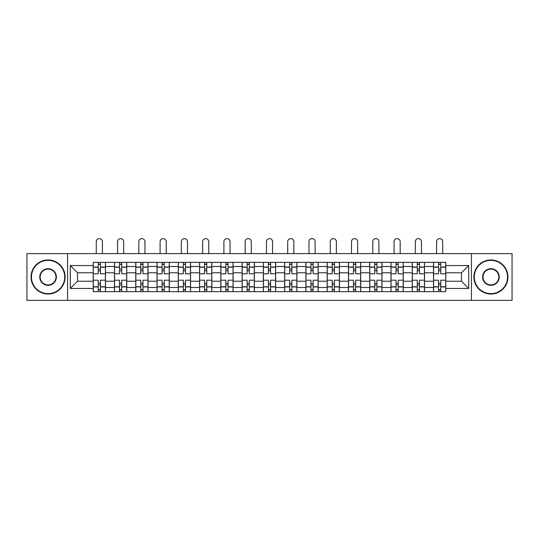 <?xml version="1.0" encoding="UTF-8"?>
<svg xmlns="http://www.w3.org/2000/svg" width="539" height="539" viewBox="0 0 539 539"><rect width="100%" height="100%" fill="white"/><g stroke="black" fill="none" stroke-linecap="round" stroke-linejoin="round"><path stroke-width="0.81" d="M471.423 300.378L512.05 300.378L512.05 253.613L26.95 253.613L26.95 300.378L471.423 300.378L471.423 253.613M114.484 291.653L114.484 266.502L105.482 266.502L105.482 291.653M105.482 266.502L105.482 262.345M114.484 266.502L114.484 262.345M126.753 262.345L126.753 291.653M135.747 291.653L135.747 262.345M148.023 262.345L148.023 291.653M157.017 291.653L157.017 262.345M169.286 262.345L169.286 291.653M178.288 291.653L178.288 262.345M190.557 262.345L190.557 291.653M199.558 291.653L199.558 262.345M211.827 262.345L211.827 291.653M220.828 291.653L220.828 262.345M233.097 262.345L233.097 291.653M242.099 291.653L242.099 262.345M254.368 262.345L254.368 291.653M263.362 291.653L263.362 262.345M275.638 262.345L275.638 291.653M284.632 291.653L284.632 262.345M296.901 262.345L296.901 291.653M305.903 291.653L305.903 262.345M318.172 262.345L318.172 291.653M327.173 291.653L327.173 262.345M339.442 262.345L339.442 291.653M348.443 291.653L348.443 262.345M360.712 262.345L360.712 291.653M369.714 291.653L369.714 262.345M381.983 262.345L381.983 291.653M390.977 291.653L390.977 262.345M403.253 262.345L403.253 291.653M412.247 291.653L412.247 262.345M424.516 262.345L424.516 291.653M433.518 291.653L433.518 262.345M433.518 281.223L424.516 281.223M412.247 281.223L403.253 281.223M390.977 281.223L381.983 281.223M369.714 281.223L360.712 281.223M348.443 281.223L339.442 281.223M327.173 281.223L318.172 281.223M305.903 281.223L296.901 281.223M284.632 281.223L275.638 281.223M263.362 281.223L254.368 281.223M242.099 281.223L233.097 281.223M220.828 281.223L211.827 281.223M199.558 281.223L190.557 281.223M178.288 281.223L169.286 281.223M157.017 281.223L148.023 281.223M135.747 281.223L126.753 281.223M114.484 281.223L105.482 281.223M433.518 272.774L424.516 272.774M412.247 272.774L403.253 272.774M390.977 272.774L381.983 272.774M369.714 272.774L360.712 272.774M348.443 272.774L339.442 272.774M327.173 272.774L318.172 272.774M305.903 272.774L296.901 272.774M284.632 272.774L275.638 272.774M263.362 272.774L254.368 272.774M242.099 272.774L233.097 272.774M220.828 272.774L211.827 272.774M199.558 272.774L190.557 272.774M178.288 272.774L169.286 272.774M157.017 272.774L148.023 272.774M135.747 272.774L126.753 272.774M114.484 272.774L105.482 272.774M77.535 281.223L93.213 281.223L93.213 272.774L77.535 272.774L77.535 281.223L70.306 288.453L70.306 265.545L93.213 265.545L93.213 272.774M445.787 272.774L445.787 281.223L461.465 281.223L461.465 272.774L445.787 272.774L445.787 262.345L93.213 262.345L93.213 265.545M445.787 265.545L468.694 265.545L468.694 288.453L445.787 288.453L445.787 281.223M93.213 281.223L93.213 291.653L445.787 291.653L445.787 288.453M93.213 288.453L70.306 288.453M67.577 300.378L67.577 253.613M100.436 289.611L98.253 289.611M98.253 264.386L100.436 264.386M121.706 289.611L119.523 289.611M119.523 264.386L121.706 264.386M142.976 289.611L140.794 289.611M140.794 264.386L142.976 264.386M164.247 289.611L162.064 289.611M162.064 264.386L164.247 264.386M185.517 289.611L183.334 289.611M183.334 264.386L185.517 264.386M206.781 289.611L204.604 289.611M204.604 264.386L206.781 264.386M228.051 289.611L225.868 289.611M225.868 264.386L228.051 264.386M249.321 289.611L247.138 289.611M247.138 264.386L249.321 264.386M270.591 289.611L268.409 289.611M268.409 264.386L270.591 264.386M291.862 289.611L289.679 289.611M289.679 264.386L291.862 264.386M313.132 289.611L310.949 289.611M310.949 264.386L313.132 264.386M334.396 289.611L332.219 289.611M332.219 264.386L334.396 264.386M355.666 289.611L353.483 289.611M353.483 264.386L355.666 264.386M376.936 289.611L374.753 289.611M374.753 264.386L376.936 264.386M398.206 289.611L396.024 289.611M396.024 264.386L398.206 264.386M419.477 289.611L417.294 289.611M417.294 264.386L419.477 264.386M440.747 289.611L438.564 289.611M438.564 264.386L440.747 264.386M70.306 265.545L77.535 272.774M461.465 281.223L468.694 288.453M461.465 272.774L468.694 265.545M105.415 291.653L105.415 273.792L100.436 273.792L100.436 262.345M98.253 262.345L98.253 273.792L93.281 273.792L93.281 262.345M102.417 253.613L102.417 241.688A3.066 3.066 0 0 0 99.344 238.622A3.066 3.066 0 0 0 96.279 241.688L96.279 253.613M105.415 273.792L105.415 262.345M93.281 291.653L93.281 280.206L98.253 280.206L98.253 291.653M100.436 291.653L100.436 280.206L105.415 280.206M98.253 270.794L100.436 270.794M93.281 280.206L93.281 273.792M100.436 283.204L98.253 283.204M100.436 289.881L98.253 289.881M98.253 284.976L100.436 284.976M100.436 269.022L98.253 269.022M98.253 264.117L100.436 264.117M126.685 291.653L126.685 273.792L121.706 273.792L121.706 262.345M119.523 262.345L119.523 273.792L114.551 273.792L114.551 262.345M123.687 253.613L123.687 241.688A3.066 3.066 0 0 0 120.615 238.622A3.066 3.066 0 0 0 117.549 241.688L117.549 253.613M126.685 273.792L126.685 262.345M114.551 291.653L114.551 280.206L119.523 280.206L119.523 291.653M121.706 291.653L121.706 280.206L126.685 280.206M119.523 270.794L121.706 270.794M114.551 280.206L114.551 273.792M121.706 283.204L119.523 283.204M121.706 289.881L119.523 289.881M119.523 284.976L121.706 284.976M121.706 269.022L119.523 269.022M119.523 264.117L121.706 264.117M147.956 291.653L147.956 273.792L142.976 273.792L142.976 262.345M140.794 262.345L140.794 273.792L135.821 273.792L135.821 262.345M144.951 253.613L144.951 241.688A3.066 3.066 0 0 0 141.885 238.622A3.066 3.066 0 0 0 138.819 241.688L138.819 253.613M147.956 273.792L147.956 262.345M135.821 291.653L135.821 280.206L140.794 280.206L140.794 291.653M142.976 291.653L142.976 280.206L147.956 280.206M140.794 270.794L142.976 270.794M135.821 280.206L135.821 273.792M142.976 283.204L140.794 283.204M142.976 289.881L140.794 289.881M140.794 284.976L142.976 284.976M142.976 269.022L140.794 269.022M140.794 264.117L142.976 264.117M169.219 291.653L169.219 273.792L164.247 273.792L164.247 262.345M162.064 262.345L162.064 273.792L157.085 273.792L157.085 262.345M166.221 253.613L166.221 241.688A3.066 3.066 0 0 0 163.155 238.622A3.066 3.066 0 0 0 160.09 241.688L160.09 253.613M169.219 273.792L169.219 262.345M157.085 291.653L157.085 280.206L162.064 280.206L162.064 291.653M164.247 291.653L164.247 280.206L169.219 280.206M162.064 270.794L164.247 270.794M157.085 280.206L157.085 273.792M164.247 283.204L162.064 283.204M164.247 289.881L162.064 289.881M162.064 284.976L164.247 284.976M164.247 269.022L162.064 269.022M162.064 264.117L164.247 264.117M190.489 291.653L190.489 273.792L185.517 273.792L185.517 262.345M183.334 262.345L183.334 273.792L178.355 273.792L178.355 262.345M187.491 253.613L187.491 241.688A3.066 3.066 0 0 0 184.426 238.622A3.066 3.066 0 0 0 181.353 241.688L181.353 253.613M190.489 273.792L190.489 262.345M178.355 291.653L178.355 280.206L183.334 280.206L183.334 291.653M185.517 291.653L185.517 280.206L190.489 280.206M183.334 270.794L185.517 270.794M178.355 280.206L178.355 273.792M185.517 283.204L183.334 283.204M185.517 289.881L183.334 289.881M183.334 284.976L185.517 284.976M185.517 269.022L183.334 269.022M183.334 264.117L185.517 264.117M211.76 291.653L211.76 273.792L206.781 273.792L206.781 262.345M204.604 262.345L204.604 273.792L199.625 273.792L199.625 262.345M208.761 253.613L208.761 241.688A3.066 3.066 0 0 0 205.696 238.622A3.066 3.066 0 0 0 202.624 241.688L202.624 253.613M211.76 273.792L211.76 262.345M199.625 291.653L199.625 280.206L204.604 280.206L204.604 291.653M206.781 291.653L206.781 280.206L211.76 280.206M204.604 270.794L206.781 270.794M199.625 280.206L199.625 273.792M206.781 283.204L204.604 283.204M206.781 289.881L204.604 289.881M204.604 284.976L206.781 284.976M206.781 269.022L204.604 269.022M204.604 264.117L206.781 264.117M48.086 293.634A16.635 16.635 0 0 0 64.714 276.999A16.635 16.635 0 0 0 48.086 260.364A16.635 16.635 0 0 0 31.451 276.999A16.635 16.635 0 0 0 48.086 293.634M48.086 259.953A17.046 17.046 0 0 1 65.125 276.999A17.046 17.046 0 0 1 48.086 294.038A17.046 17.046 0 0 1 31.04 276.999A17.046 17.046 0 0 1 48.086 259.953M48.086 285.313A8.314 8.314 0 0 1 39.765 276.999A8.314 8.314 0 0 1 48.086 268.685A8.314 8.314 0 0 1 56.4 276.999A8.314 8.314 0 0 1 48.086 285.313M48.086 269.089A7.91 7.91 0 0 0 40.176 276.999A7.91 7.91 0 0 0 48.086 284.909A7.91 7.91 0 0 0 55.989 276.999A7.91 7.91 0 0 0 48.086 269.089M490.914 293.634A16.635 16.635 0 0 0 507.549 276.999A16.635 16.635 0 0 0 490.914 260.364A16.635 16.635 0 0 0 474.286 276.999A16.635 16.635 0 0 0 490.914 293.634M490.914 259.953A17.046 17.046 0 0 1 507.96 276.999A17.046 17.046 0 0 1 490.914 294.038A17.046 17.046 0 0 1 473.875 276.999A17.046 17.046 0 0 1 490.914 259.953M490.914 285.313A8.314 8.314 0 0 1 482.6 276.999A8.314 8.314 0 0 1 490.914 268.685A8.314 8.314 0 0 1 499.235 276.999A8.314 8.314 0 0 1 490.914 285.313M490.914 269.089A7.91 7.91 0 0 0 483.011 276.999A7.91 7.91 0 0 0 490.914 284.909A7.91 7.91 0 0 0 498.824 276.999A7.91 7.91 0 0 0 490.914 269.089M233.03 291.653L233.03 273.792L228.051 273.792L228.051 262.345M225.868 262.345L225.868 273.792L220.896 273.792L220.896 262.345M230.032 253.613L230.032 241.688A3.066 3.066 0 0 0 226.959 238.622A3.066 3.066 0 0 0 223.894 241.688L223.894 253.613M233.03 273.792L233.03 262.345M220.896 291.653L220.896 280.206L225.868 280.206L225.868 291.653M228.051 291.653L228.051 280.206L233.03 280.206M225.868 270.794L228.051 270.794M220.896 280.206L220.896 273.792M228.051 283.204L225.868 283.204M228.051 289.881L225.868 289.881M225.868 284.976L228.051 284.976M228.051 269.022L225.868 269.022M225.868 264.117L228.051 264.117M254.3 291.653L254.3 273.792L249.321 273.792L249.321 262.345M247.138 262.345L247.138 273.792L242.166 273.792L242.166 262.345M251.295 253.613L251.295 241.688A3.066 3.066 0 0 0 248.23 238.622A3.066 3.066 0 0 0 245.164 241.688L245.164 253.613M254.3 273.792L254.3 262.345M242.166 291.653L242.166 280.206L247.138 280.206L247.138 291.653M249.321 291.653L249.321 280.206L254.3 280.206M247.138 270.794L249.321 270.794M242.166 280.206L242.166 273.792M249.321 283.204L247.138 283.204M249.321 289.881L247.138 289.881M247.138 284.976L249.321 284.976M249.321 269.022L247.138 269.022M247.138 264.117L249.321 264.117M275.57 291.653L275.57 273.792L270.591 273.792L270.591 262.345M268.409 262.345L268.409 273.792L263.43 273.792L263.43 262.345M272.566 253.613L272.566 241.688A3.066 3.066 0 0 0 269.5 238.622A3.066 3.066 0 0 0 266.434 241.688L266.434 253.613M275.57 273.792L275.57 262.345M263.43 291.653L263.43 280.206L268.409 280.206L268.409 291.653M270.591 291.653L270.591 280.206L275.57 280.206M268.409 270.794L270.591 270.794M263.43 280.206L263.43 273.792M270.591 283.204L268.409 283.204M270.591 289.881L268.409 289.881M268.409 284.976L270.591 284.976M270.591 269.022L268.409 269.022M268.409 264.117L270.591 264.117M296.834 291.653L296.834 273.792L291.862 273.792L291.862 262.345M289.679 262.345L289.679 273.792L284.7 273.792L284.7 262.345M293.836 253.613L293.836 241.688A3.066 3.066 0 0 0 290.77 238.622A3.066 3.066 0 0 0 287.705 241.688L287.705 253.613M296.834 273.792L296.834 262.345M284.7 291.653L284.7 280.206L289.679 280.206L289.679 291.653M291.862 291.653L291.862 280.206L296.834 280.206M289.679 270.794L291.862 270.794M284.7 280.206L284.7 273.792M291.862 283.204L289.679 283.204M291.862 289.881L289.679 289.881M289.679 284.976L291.862 284.976M291.862 269.022L289.679 269.022M289.679 264.117L291.862 264.117M318.104 291.653L318.104 273.792L313.132 273.792L313.132 262.345M310.949 262.345L310.949 273.792L305.97 273.792L305.97 262.345M315.106 253.613L315.106 241.688A3.066 3.066 0 0 0 312.041 238.622A3.066 3.066 0 0 0 308.968 241.688L308.968 253.613M318.104 273.792L318.104 262.345M305.97 291.653L305.97 280.206L310.949 280.206L310.949 291.653M313.132 291.653L313.132 280.206L318.104 280.206M310.949 270.794L313.132 270.794M305.97 280.206L305.97 273.792M313.132 283.204L310.949 283.204M313.132 289.881L310.949 289.881M310.949 284.976L313.132 284.976M313.132 269.022L310.949 269.022M310.949 264.117L313.132 264.117M339.375 291.653L339.375 273.792L334.396 273.792L334.396 262.345M332.219 262.345L332.219 273.792L327.24 273.792L327.24 262.345M336.376 253.613L336.376 241.688A3.066 3.066 0 0 0 333.304 238.622A3.066 3.066 0 0 0 330.239 241.688L330.239 253.613M339.375 273.792L339.375 262.345M327.24 291.653L327.24 280.206L332.219 280.206L332.219 291.653M334.396 291.653L334.396 280.206L339.375 280.206M332.219 270.794L334.396 270.794M327.24 280.206L327.24 273.792M334.396 283.204L332.219 283.204M334.396 289.881L332.219 289.881M332.219 284.976L334.396 284.976M334.396 269.022L332.219 269.022M332.219 264.117L334.396 264.117M360.645 291.653L360.645 273.792L355.666 273.792L355.666 262.345M353.483 262.345L353.483 273.792L348.511 273.792L348.511 262.345M357.647 253.613L357.647 241.688A3.066 3.066 0 0 0 354.574 238.622A3.066 3.066 0 0 0 351.509 241.688L351.509 253.613M360.645 273.792L360.645 262.345M348.511 291.653L348.511 280.206L353.483 280.206L353.483 291.653M355.666 291.653L355.666 280.206L360.645 280.206M353.483 270.794L355.666 270.794M348.511 280.206L348.511 273.792M355.666 283.204L353.483 283.204M355.666 289.881L353.483 289.881M353.483 284.976L355.666 284.976M355.666 269.022L353.483 269.022M353.483 264.117L355.666 264.117M381.915 291.653L381.915 273.792L376.936 273.792L376.936 262.345M374.753 262.345L374.753 273.792L369.781 273.792L369.781 262.345M378.91 253.613L378.91 241.688A3.066 3.066 0 0 0 375.845 238.622A3.066 3.066 0 0 0 372.779 241.688L372.779 253.613M381.915 273.792L381.915 262.345M369.781 291.653L369.781 280.206L374.753 280.206L374.753 291.653M376.936 291.653L376.936 280.206L381.915 280.206M374.753 270.794L376.936 270.794M369.781 280.206L369.781 273.792M376.936 283.204L374.753 283.204M376.936 289.881L374.753 289.881M374.753 284.976L376.936 284.976M376.936 269.022L374.753 269.022M374.753 264.117L376.936 264.117M403.179 291.653L403.179 273.792L398.206 273.792L398.206 262.345M396.024 262.345L396.024 273.792L391.044 273.792L391.044 262.345M400.181 253.613L400.181 241.688A3.066 3.066 0 0 0 397.115 238.622A3.066 3.066 0 0 0 394.049 241.688L394.049 253.613M403.179 273.792L403.179 262.345M391.044 291.653L391.044 280.206L396.024 280.206L396.024 291.653M398.206 291.653L398.206 280.206L403.179 280.206M396.024 270.794L398.206 270.794M391.044 280.206L391.044 273.792M398.206 283.204L396.024 283.204M398.206 289.881L396.024 289.881M396.024 284.976L398.206 284.976M398.206 269.022L396.024 269.022M396.024 264.117L398.206 264.117M424.449 291.653L424.449 273.792L419.477 273.792L419.477 262.345M417.294 262.345L417.294 273.792L412.315 273.792L412.315 262.345M421.451 253.613L421.451 241.688A3.066 3.066 0 0 0 418.385 238.622A3.066 3.066 0 0 0 415.313 241.688L415.313 253.613M424.449 273.792L424.449 262.345M412.315 291.653L412.315 280.206L417.294 280.206L417.294 291.653M419.477 291.653L419.477 280.206L424.449 280.206M417.294 270.794L419.477 270.794M412.315 280.206L412.315 273.792M419.477 283.204L417.294 283.204M419.477 289.881L417.294 289.881M417.294 284.976L419.477 284.976M419.477 269.022L417.294 269.022M417.294 264.117L419.477 264.117M445.719 291.653L445.719 273.792L440.747 273.792L440.747 262.345M438.564 262.345L438.564 273.792L433.585 273.792L433.585 262.345M442.721 253.613L442.721 241.688A3.066 3.066 0 0 0 439.656 238.622A3.066 3.066 0 0 0 436.583 241.688L436.583 253.613M445.719 273.792L445.719 262.345M433.585 291.653L433.585 280.206L438.564 280.206L438.564 291.653M440.747 291.653L440.747 280.206L445.719 280.206M438.564 270.794L440.747 270.794M433.585 280.206L433.585 273.792M440.747 283.204L438.564 283.204M440.747 289.881L438.564 289.881M438.564 284.976L440.747 284.976M440.747 269.022L438.564 269.022M438.564 264.117L440.747 264.117M412.247 266.502L403.253 266.502M390.977 266.502L381.983 266.502M369.714 266.502L360.712 266.502M348.443 266.502L339.442 266.502M327.173 266.502L318.172 266.502M305.903 266.502L296.901 266.502M284.632 266.502L275.638 266.502M263.362 266.502L254.368 266.502M242.099 266.502L233.097 266.502M220.828 266.502L211.827 266.502M199.558 266.502L190.557 266.502M178.288 266.502L169.286 266.502M157.017 266.502L148.023 266.502M135.747 266.502L126.753 266.502M433.518 266.502L424.516 266.502M412.247 287.496L403.253 287.496M390.977 287.496L381.983 287.496M369.714 287.496L360.712 287.496M348.443 287.496L339.442 287.496M327.173 287.496L318.172 287.496M305.903 287.496L296.901 287.496M284.632 287.496L275.638 287.496M263.362 287.496L254.368 287.496M242.099 287.496L233.097 287.496M220.828 287.496L211.827 287.496M199.558 287.496L190.557 287.496M178.288 287.496L169.286 287.496M157.017 287.496L148.023 287.496M135.747 287.496L126.753 287.496M114.484 287.496L105.482 287.496M433.518 287.496L424.516 287.496M105.415 267.048L100.436 267.048M98.253 267.048L93.281 267.048M98.253 267.229L93.281 267.229M98.253 286.768L93.281 286.768M98.253 286.95L93.281 286.95M105.415 286.95L100.436 286.95M105.415 267.229L100.436 267.229M105.415 286.768L100.436 286.768M126.685 267.048L121.706 267.048M119.523 267.048L114.551 267.048M119.523 267.229L114.551 267.229M119.523 286.768L114.551 286.768M119.523 286.95L114.551 286.95M126.685 286.95L121.706 286.95M126.685 267.229L121.706 267.229M126.685 286.768L121.706 286.768M147.956 267.048L142.976 267.048M140.794 267.048L135.821 267.048M140.794 267.229L135.821 267.229M140.794 286.768L135.821 286.768M140.794 286.95L135.821 286.95M147.956 286.95L142.976 286.95M147.956 267.229L142.976 267.229M147.956 286.768L142.976 286.768M169.219 267.048L164.247 267.048M162.064 267.048L157.085 267.048M162.064 267.229L157.085 267.229M162.064 286.768L157.085 286.768M162.064 286.95L157.085 286.95M169.219 286.95L164.247 286.95M169.219 267.229L164.247 267.229M169.219 286.768L164.247 286.768M190.489 267.048L185.517 267.048M183.334 267.048L178.355 267.048M183.334 267.229L178.355 267.229M183.334 286.768L178.355 286.768M183.334 286.95L178.355 286.95M190.489 286.95L185.517 286.95M190.489 267.229L185.517 267.229M190.489 286.768L185.517 286.768M211.76 267.048L206.781 267.048M204.604 267.048L199.625 267.048M204.604 267.229L199.625 267.229M204.604 286.768L199.625 286.768M204.604 286.95L199.625 286.95M211.76 286.95L206.781 286.95M211.76 267.229L206.781 267.229M211.76 286.768L206.781 286.768M233.03 267.048L228.051 267.048M225.868 267.048L220.896 267.048M225.868 267.229L220.896 267.229M225.868 286.768L220.896 286.768M225.868 286.95L220.896 286.95M233.03 286.95L228.051 286.95M233.03 267.229L228.051 267.229M233.03 286.768L228.051 286.768M254.3 267.048L249.321 267.048M247.138 267.048L242.166 267.048M247.138 267.229L242.166 267.229M247.138 286.768L242.166 286.768M247.138 286.95L242.166 286.95M254.3 286.95L249.321 286.95M254.3 267.229L249.321 267.229M254.3 286.768L249.321 286.768M275.57 267.048L270.591 267.048M268.409 267.048L263.43 267.048M268.409 267.229L263.43 267.229M268.409 286.768L263.43 286.768M268.409 286.95L263.43 286.95M275.57 286.95L270.591 286.95M275.57 267.229L270.591 267.229M275.57 286.768L270.591 286.768M296.834 267.048L291.862 267.048M289.679 267.048L284.7 267.048M289.679 267.229L284.7 267.229M289.679 286.768L284.7 286.768M289.679 286.95L284.7 286.95M296.834 286.95L291.862 286.95M296.834 267.229L291.862 267.229M296.834 286.768L291.862 286.768M318.104 267.048L313.132 267.048M310.949 267.048L305.97 267.048M310.949 267.229L305.97 267.229M310.949 286.768L305.97 286.768M310.949 286.95L305.97 286.95M318.104 286.95L313.132 286.95M318.104 267.229L313.132 267.229M318.104 286.768L313.132 286.768M339.375 267.048L334.396 267.048M332.219 267.048L327.24 267.048M332.219 267.229L327.24 267.229M332.219 286.768L327.24 286.768M332.219 286.95L327.24 286.95M339.375 286.95L334.396 286.95M339.375 267.229L334.396 267.229M339.375 286.768L334.396 286.768M360.645 267.048L355.666 267.048M353.483 267.048L348.511 267.048M353.483 267.229L348.511 267.229M353.483 286.768L348.511 286.768M353.483 286.95L348.511 286.95M360.645 286.95L355.666 286.95M360.645 267.229L355.666 267.229M360.645 286.768L355.666 286.768M381.915 267.048L376.936 267.048M374.753 267.048L369.781 267.048M374.753 267.229L369.781 267.229M374.753 286.768L369.781 286.768M374.753 286.95L369.781 286.95M381.915 286.95L376.936 286.95M381.915 267.229L376.936 267.229M381.915 286.768L376.936 286.768M403.179 267.048L398.206 267.048M396.024 267.048L391.044 267.048M396.024 267.229L391.044 267.229M396.024 286.768L391.044 286.768M396.024 286.95L391.044 286.95M403.179 286.95L398.206 286.95M403.179 267.229L398.206 267.229M403.179 286.768L398.206 286.768M424.449 267.048L419.477 267.048M417.294 267.048L412.315 267.048M417.294 267.229L412.315 267.229M417.294 286.768L412.315 286.768M417.294 286.95L412.315 286.95M424.449 286.95L419.477 286.95M424.449 267.229L419.477 267.229M424.449 286.768L419.477 286.768M445.719 267.048L440.747 267.048M438.564 267.048L433.585 267.048M438.564 267.229L433.585 267.229M438.564 286.768L433.585 286.768M438.564 286.95L433.585 286.95M445.719 286.95L440.747 286.95M445.719 267.229L440.747 267.229M445.719 286.768L440.747 286.768"/></g></svg>
